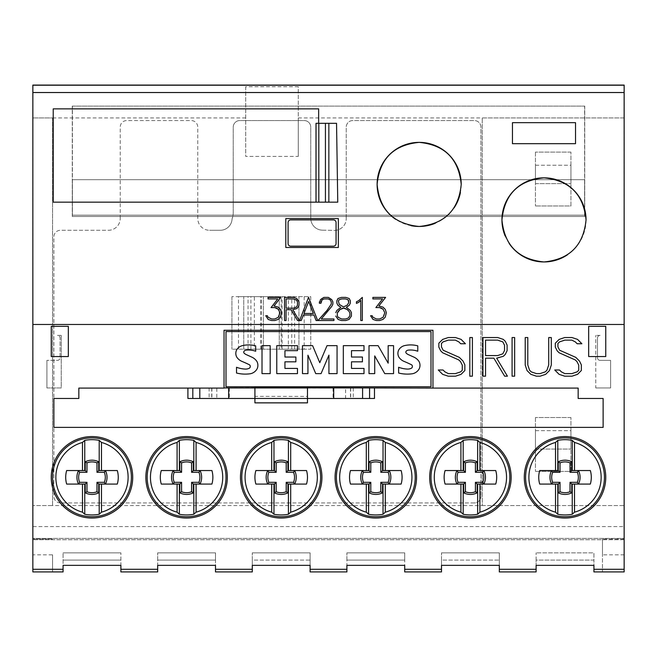 <?xml version="1.0" encoding="UTF-8"?>
<svg xmlns="http://www.w3.org/2000/svg" width="657" height="657" viewBox="0 0 657 657"><rect width="100%" height="100%" fill="white"/><g stroke="black" fill="none" stroke-linecap="round" stroke-linejoin="round"><path stroke-width="0.49" stroke-dasharray="3.29 2.46" d="M51.246 477.311A40.734 40.734 0 0 1 91.98 436.577A40.734 40.734 0 0 1 132.714 477.311A40.734 40.734 0 0 1 91.98 518.044A40.734 40.734 0 0 1 51.246 477.311M145.854 477.311A40.734 40.734 0 0 1 186.588 436.577A40.734 40.734 0 0 1 227.322 477.311A40.734 40.734 0 0 1 186.588 518.044A40.734 40.734 0 0 1 145.854 477.311M240.462 477.311A40.734 40.734 0 0 1 281.196 436.577A40.734 40.734 0 0 1 321.93 477.311A40.734 40.734 0 0 1 281.196 518.044A40.734 40.734 0 0 1 240.462 477.311M335.07 477.311A40.734 40.734 0 0 1 375.804 436.577A40.734 40.734 0 0 1 416.538 477.311A40.734 40.734 0 0 1 375.804 518.044A40.734 40.734 0 0 1 335.07 477.311M429.678 477.311A40.734 40.734 0 0 1 470.412 436.577A40.734 40.734 0 0 1 511.146 477.311A40.734 40.734 0 0 1 470.412 518.044A40.734 40.734 0 0 1 429.678 477.311M524.286 477.311A40.734 40.734 0 0 1 565.02 436.577A40.734 40.734 0 0 1 605.754 477.311A40.734 40.734 0 0 1 565.02 518.044A40.734 40.734 0 0 1 524.286 477.311M624.019 85.082L624.15 538.412L624.15 106.105L624.019 538.412L32.981 538.412L32.85 106.105L32.85 538.412L32.85 85.082L624.15 85.082L624.15 117.931L298.278 117.931L298.278 86.716L245.718 86.716L245.718 156.415L298.278 156.415L298.278 117.931M624.15 85.213L624.019 526.586L32.85 526.586L32.981 85.213L32.85 538.412L624.15 538.412L624.15 505.562L482.238 505.562L482.238 117.931L482.238 505.562L52.56 505.562L52.56 117.931L32.85 117.931L52.56 117.931L52.56 505.562L32.85 505.562L52.56 505.562M32.981 85.082L32.981 106.105L32.85 85.213M245.718 86.716L245.718 156.415M298.278 156.415L298.278 86.716M245.718 117.931L52.56 117.931M570.933 430.663L570.933 449.059L570.933 430.663L535.455 430.663L535.455 449.059L535.455 430.663L570.933 430.663M535.455 449.059L570.933 449.059L535.455 449.059M570.933 165.236L570.933 183.632L570.933 165.236L535.455 165.236L535.455 183.632L535.455 165.236L570.933 165.236M535.455 183.632L570.933 183.632L535.455 183.632M570.933 471.398L570.933 417.524L570.933 471.398L535.455 471.398L570.933 471.398M570.933 417.524L535.455 417.524L570.933 417.524M535.455 417.524L535.455 471.398L535.455 417.524M570.933 205.97L570.933 152.095L570.933 205.97L535.455 205.97L570.933 205.97M570.933 152.095L535.455 152.095L570.933 152.095M535.455 152.095L535.455 205.97L535.455 152.095M482.238 505.562L624.15 505.562L624.15 117.931L482.238 117.931M254.916 402.864L254.916 387.959L254.916 398.471L187.91 398.471M254.916 398.471L254.916 388.09L209.616 387.959L216.802 387.959L216.802 398.471M187.91 388.09L209.616 388.09M216.802 387.959L254.916 387.712M374.482 398.471L345.59 398.471L345.59 387.959L307.476 388.09L307.476 398.471L307.476 387.959L352.062 387.959M345.59 398.471L307.476 398.471M99.207 484.078L117.299 484.078A24.309 24.309 0 0 0 117.299 470.543L99.207 470.543M84.753 470.543L66.661 470.543A24.309 24.309 0 0 0 66.661 484.078L84.753 484.078M193.815 484.078L211.907 484.078A24.309 24.309 0 0 0 211.907 470.543L193.815 470.543M179.361 470.543L161.269 470.543A24.309 24.309 0 0 0 161.269 484.078L179.361 484.078M288.423 484.078L306.515 484.078A24.309 24.309 0 0 0 306.515 470.543L288.423 470.543M273.969 470.543L255.877 470.543A24.309 24.309 0 0 0 255.877 484.078L273.969 484.078M383.031 484.078L401.123 484.078A24.309 24.309 0 0 0 401.123 470.543L383.031 470.543M368.577 470.543L350.485 470.543A24.309 24.309 0 0 0 350.485 484.078L368.577 484.078M477.639 484.078L495.731 484.078A24.309 24.309 0 0 0 495.731 470.543L477.639 470.543M463.185 470.543L445.093 470.543A24.309 24.309 0 0 0 445.093 484.078L463.185 484.078M572.247 484.078L590.339 484.078A24.309 24.309 0 0 0 590.339 470.543L572.247 470.543M557.793 470.543L539.701 470.543A24.309 24.309 0 0 0 539.701 484.078L557.793 484.078M352.062 388.09L374.482 388.09M198.767 387.959L187.91 387.959M78.84 398.471L53.874 398.471L53.874 427.378L603.126 427.378L603.126 398.471L578.16 398.471M578.16 388.09L363.625 388.09M374.482 387.959L363.625 387.959M307.476 387.712L345.59 387.959M352.776 388.09L307.476 387.959L307.476 396.417L254.916 396.36M307.476 402.864L307.476 396.36M624.15 526.586L624.15 571.918L593.928 571.918L593.928 560.092L536.112 560.092L536.112 571.918L499.32 571.918L499.32 560.092L441.504 560.092L441.504 571.918L404.712 571.918L404.712 560.092L346.896 560.092L346.896 571.918L310.104 571.918L310.104 560.092L252.288 560.092L252.288 571.918L215.496 571.918L215.496 560.092L157.68 560.092L157.68 571.918L120.888 571.918L120.888 552.866L120.888 565.349L63.072 565.349L63.072 552.866L63.072 571.918L32.85 571.918L52.56 571.918L32.85 571.918L32.85 526.586M120.888 560.092L63.072 560.092L120.888 560.092M120.888 552.866L63.072 552.866L120.888 552.866M215.496 552.866L215.496 565.349L157.68 565.349L157.68 552.866L157.68 560.092L215.496 560.092L215.496 552.866L157.68 552.866L215.496 552.866M310.104 552.866L310.104 565.349L252.288 565.349L252.288 552.866L252.288 560.092L310.104 560.092L310.104 552.866L252.288 552.866L310.104 552.866M404.712 552.866L404.712 565.349L346.896 565.349L346.896 552.866L346.896 560.092L404.712 560.092L404.712 552.866L346.896 552.866L404.712 552.866M499.32 552.866L499.32 565.349L441.504 565.349L441.504 552.866L441.504 560.092L499.32 560.092L499.32 552.866L441.504 552.866L499.32 552.866M536.112 560.092L536.112 552.866L536.112 565.349L593.928 565.349L593.928 552.866L536.112 552.866L593.928 552.866L593.928 560.092L536.112 560.092M624.15 571.918L602.469 571.918L624.15 571.918L624.15 539.068L624.15 571.918M52.56 554.837L52.56 571.918L52.56 554.837L32.85 554.837M52.56 539.068L32.85 539.068L52.56 539.068M624.15 554.837L602.469 554.837L602.469 539.068L602.469 571.918L602.469 554.837M624.15 539.068L602.469 539.068L624.15 539.068M624.15 539.726L32.85 539.726L624.15 539.726M224.037 387.959L224.037 330.274L432.963 330.274L432.963 388.09M430.992 386.776L226.008 386.776L226.008 331.588L430.992 331.588L430.992 386.776M352.776 387.959L307.476 387.959M254.916 387.959L209.616 387.959M198.767 388.09L78.84 388.09M362.327 297.391L358.714 300.651M360.775 300.356L360.775 320.517M356.447 301.768L358.714 300.627M332.869 301.867L331.752 299.608L328.36 297.358L323.901 297.358L321.643 298.459L319.392 301.867M333.937 318.982L321.281 318.965M331.284 301.965L331.284 303.994L330.241 306.129L318.013 320.509M320.961 303.23L320.961 301.965M286.066 298.902L286.066 308.182L293.342 308.182L296.438 307.131M296.438 307.106L297.465 305.119M297.465 305.094L297.465 301.965M299.198 320.509L292.735 309.702M286.066 320.517L286.066 309.702M284.522 297.358L293.416 297.358L296.734 298.475L297.908 299.625M299.009 301.859L297.908 299.6M268.048 297.358L280.785 297.358M281.525 312.699L280.424 309.357L278.166 307.098L273.994 305.981M265.74 315.721L267.374 315.721L268.113 317.249L271.612 318.982L274.766 318.982L276.835 318.259M279.956 312.748L279.25 315.861L276.835 318.243M277.755 298.902L271.054 307.583M303.961 313.455L313.348 313.455M317.676 320.517L308.815 297.358L299.625 320.517M338.437 301.136L339.267 304.372L342.946 306.581L344.243 306.581L347.159 305.144L348.752 302.696M348.752 302.672L348.752 301.136M337.32 313.028L337.32 315.647L338.166 317.364L341.64 318.982L345.549 318.982L348.317 318.045L349.877 315.664L349.877 313.028M350.345 300.775L349.195 298.475L345.804 297.358L341.41 297.358L337.994 298.475L336.86 300.775M351.421 312.666L350.321 310.391L346.313 307.312M335.776 312.65L336.893 310.416M340.876 307.312L336.893 310.391M372.88 297.358L385.593 297.391M386.349 312.699L385.248 309.357L382.99 307.098L378.826 305.981M384.78 312.748L384.074 315.861L383.105 317.306L379.59 318.982L376.436 318.982L372.938 317.249L372.199 315.721L370.573 315.738M382.579 298.902L375.878 307.583M548.718 364.947L546.952 370.203L545.285 371.862L540.005 373.619L536.49 373.619L531.201 371.862L529.567 370.203L527.793 364.947L527.793 337.55L525.222 337.55L525.222 365.029L527.054 370.589L530.831 374.326L536.399 376.182L540.12 376.182L545.68 374.326L549.433 370.589L551.297 365.029L551.297 337.55L548.718 337.55L548.718 364.947M502.819 353.819L504.527 350.468L504.527 345.245L502.819 341.895L497.669 340.129L485.539 340.129L485.539 355.585L497.669 355.585L502.819 353.819M497.776 358.155L503.319 356.299L505.274 354.419L507.105 350.657L507.105 345.056L505.282 341.287L503.319 339.406L497.792 337.55L482.961 337.55L482.961 376.182L485.539 376.182L485.539 358.155L493.859 358.155L504.642 376.182L507.434 376.182L496.651 358.155L497.776 358.155M465.427 343.751L461.091 339.39L455.531 337.55L448.214 337.55L442.654 339.414L438.835 343.209L438.835 347.085L440.691 350.83L442.604 352.743L458.824 359.954L460.508 361.637L462.273 365.111L462.273 370.244L460.664 371.854L455.408 373.611L448.361 373.611L444.92 371.854L443.007 369.99L438.276 369.99L442.654 374.35L448.214 376.182L455.531 376.182L461.091 374.326L464.844 370.532L464.844 364.84L463.045 361.104L459.325 357.375L443.155 350.238L441.447 346.847L441.447 343.496L443.056 341.886L448.312 340.129L455.358 340.129L458.824 341.886L460.713 343.751L465.427 343.751M472.399 376.182L472.399 337.55L469.821 337.55L469.821 376.182L472.399 376.182M514.653 376.182L514.653 337.55L512.082 337.55L512.082 376.182L514.653 376.182M581.897 343.751L577.56 339.39L572.001 337.55L564.683 337.55L559.123 339.414L555.305 343.209L555.305 347.085L557.169 350.83L559.074 352.743L575.302 359.954L576.986 361.637L578.743 365.111L578.743 370.244L577.133 371.854L571.877 373.611L564.839 373.611L561.39 371.854L559.477 369.99L554.754 369.99L559.123 374.35L564.683 376.182L572.001 376.182L577.56 374.326L581.322 370.532L581.322 364.84L579.515 361.104L575.803 357.375L559.633 350.238L557.916 346.847L557.916 343.496L559.526 341.886L564.79 340.129L571.828 340.129L575.302 341.886L577.183 343.751L581.897 343.751M32.85 324.476L624.15 324.476M369.02 345.656L378.112 345.656L388.164 363.173L388.164 345.656L393.559 345.656L393.559 373.636L384.756 373.636L374.72 355.897L374.72 373.636L369.02 373.636M337.057 373.636L328.927 373.636L328.927 355.141L321.059 373.636L315.746 373.636L307.936 355.207L307.936 373.636L302.483 373.636L302.483 345.656L312.601 345.656L319.778 362.705L327.022 345.656L337.057 345.656L337.057 373.636M262.012 345.656L270.183 345.656L270.183 373.636L262.012 373.636L262.012 345.656M236.52 367.271A29.007 29.007 0 0 0 245.036 369.07A8.254 8.254 0 0 0 248.806 368.446A2.07 2.07 0 0 0 248.806 364.471A129.314 129.314 0 0 0 242.137 361.473A11.358 11.358 0 0 1 236.701 356.989A7.662 7.662 0 0 1 236.619 349.976A9.272 9.272 0 0 1 242.729 345.549A27.233 27.233 0 0 1 255.68 345.853L255.68 351.232A21.853 21.853 0 0 0 246.235 350.115A3.293 3.293 0 0 0 244.043 351.232A1.659 1.659 0 0 0 243.919 352.932A7.457 7.457 0 0 0 246.58 354.755L251.606 357.03A11.801 11.801 0 0 1 257.002 361.613A8.155 8.155 0 0 1 257.059 368.914A10.027 10.027 0 0 1 250.67 373.693A35.7 35.7 0 0 1 236.52 373.028M295.88 357.03L295.88 361.818L284.949 361.818L284.949 368.405L297.465 368.405L297.465 373.636L276.778 373.636L276.778 345.656L297.465 345.656L297.465 350.666L284.949 350.666L284.949 357.03L295.88 357.03M362.426 357.03L362.426 361.818L351.495 361.818L351.495 368.405L364.003 368.405L364.003 373.636L343.324 373.636L343.324 345.656L364.003 345.656L364.003 350.666L351.495 350.666L351.495 357.03L362.426 357.03M398.618 367.271A29.007 29.007 0 0 0 407.135 369.07A8.254 8.254 0 0 0 410.904 368.446A2.07 2.07 0 0 0 410.904 364.471A129.314 129.314 0 0 0 404.236 361.473A11.358 11.358 0 0 1 398.799 356.989A7.662 7.662 0 0 1 398.717 349.976A9.272 9.272 0 0 1 404.819 345.549A27.233 27.233 0 0 1 417.778 345.853L417.778 351.232A21.853 21.853 0 0 0 408.326 350.115A3.293 3.293 0 0 0 406.141 351.232A1.659 1.659 0 0 0 406.018 352.932A7.457 7.457 0 0 0 408.67 354.755L413.705 357.03A11.801 11.801 0 0 1 419.092 361.613A8.155 8.155 0 0 1 419.158 368.914A10.027 10.027 0 0 1 412.768 373.693A35.7 35.7 0 0 1 398.618 373.028M586.044 219.898A42.048 42.048 0 0 1 567.459 254.793M509.101 243.361A42.048 42.048 0 0 1 505.151 235.986M461.214 184.42A42.048 42.048 0 0 1 460.426 192.501M454.061 207.883A42.048 42.048 0 0 1 435.254 223.265M411.077 225.68A42.048 42.048 0 0 1 395.703 219.315M51.246 356.554L51.246 326.332L68.328 326.332L68.328 356.554L51.246 356.554M588.672 356.554L588.672 326.332L605.754 326.332L605.754 356.554L588.672 356.554M512.46 143.686L512.46 122.662L575.532 122.662L575.532 143.686L512.46 143.686M316.001 123.319L336.54 123.319M318.645 123.319L318.645 108.865L53.217 108.865L53.217 202.159L337.764 202.159M285.795 218.584L285.795 247.492L338.355 247.492L338.355 218.584L285.795 218.584M32.981 85.213L624.019 85.213M336.055 222.526L336.055 243.55A2.628 2.628 0 0 1 333.428 246.178L290.723 246.178A2.628 2.628 0 0 1 288.095 243.55L288.095 222.526A2.628 2.628 0 0 1 290.723 219.898L333.428 219.898A2.628 2.628 0 0 1 336.055 222.526M72.27 216.482L72.27 106.105L72.27 216.482L584.73 216.482L72.27 216.482M72.401 106.105L584.73 106.105L72.401 106.105L72.401 215.168L584.599 215.168L584.599 106.105L584.599 215.168L72.401 215.168L72.401 179.69L584.599 179.69L584.599 215.168L72.401 215.168L72.401 179.69L584.599 179.69L584.599 215.168L72.401 215.168L72.401 106.105M584.73 106.105L584.73 216.482L584.73 106.105M46.91 387.959L61.232 387.959L61.232 335.399L61.232 387.959L46.91 387.959L46.91 360.365L46.91 387.959M61.232 335.399L57.422 335.399A2.628 2.628 0 0 1 60.05 338.027L60.05 357.737A2.628 2.628 0 0 1 57.422 360.365L46.91 360.365L57.422 360.365A2.628 2.628 0 0 0 60.05 357.737L60.05 338.027A2.628 2.628 0 0 0 57.422 335.399L61.232 335.399M595.768 387.959L610.616 387.959L610.616 360.365L600.104 360.365A2.628 2.628 0 0 1 597.476 357.737L597.476 338.027A2.628 2.628 0 0 1 600.104 335.399A2.628 2.628 0 0 0 597.476 338.027L597.476 357.737A2.628 2.628 0 0 0 600.104 360.365L610.616 360.365L610.616 387.959L595.768 387.959L595.768 335.399L595.768 387.959M600.104 335.399L595.768 335.399L600.104 335.399M231.921 296.635L231.921 349.195L231.921 296.635L238.491 296.635L238.491 349.195L231.921 349.195L310.761 349.195L310.761 296.635L231.921 296.635M304.191 296.635L304.191 349.195L310.761 349.195L310.761 296.635L288.341 296.635L288.341 349.195L281.188 349.195L281.188 296.635L288.341 296.635M281.188 349.195L243.747 349.195L263.432 349.195L254.341 349.195L254.341 296.635L263.432 296.635L243.747 296.635L281.188 296.635M279.25 296.635L279.274 349.195L279.25 296.635M254.341 296.635L238.491 296.635M298.935 349.195L298.935 296.635L298.935 349.195M261.486 349.195L261.486 296.635M263.432 349.195L263.408 296.635L263.432 349.195M243.747 349.195L243.747 296.635L243.747 349.195M254.341 349.195L238.491 349.195M304.191 349.195L288.341 349.195M474.354 502.933L60.444 502.933A6.57 6.57 0 0 1 53.874 496.363L53.874 236.849A6.57 6.57 0 0 1 60.444 230.278L108.405 230.278A11.826 11.826 0 0 0 120.231 218.453A11.826 11.826 0 0 1 108.405 230.278L60.444 230.278A6.57 6.57 0 0 0 53.874 236.849L53.874 496.363A6.57 6.57 0 0 0 60.444 502.933L474.354 502.933A6.57 6.57 0 0 0 480.924 496.363A6.57 6.57 0 0 1 474.354 502.933M120.231 218.453L120.231 127.13A6.57 6.57 0 0 1 126.801 120.56L191.187 120.56A6.57 6.57 0 0 1 197.757 127.13L197.757 218.453A11.826 11.826 0 0 0 209.583 230.278A11.826 11.826 0 0 1 197.757 218.453L197.757 127.13A6.57 6.57 0 0 0 191.187 120.56L126.801 120.56A6.57 6.57 0 0 0 120.231 127.13L120.231 218.453M209.583 230.278L220.251 230.278A11.826 11.826 0 0 0 232.069 218.871A11.826 11.826 0 0 1 220.251 230.278L209.583 230.278M233.235 212.54A17.739 17.739 0 0 1 232.069 218.871A17.739 17.739 0 0 0 233.235 212.54L233.235 127.13A6.57 6.57 0 0 1 239.805 120.56L304.191 120.56A6.57 6.57 0 0 1 310.761 127.13L310.761 218.338A11.826 11.826 0 0 0 322.357 230.164A11.826 11.826 0 0 1 310.761 218.338L310.761 127.13A6.57 6.57 0 0 0 304.191 120.56L239.805 120.56A6.57 6.57 0 0 0 233.235 127.13L233.235 212.54M322.357 230.164L334.183 230.393A11.826 11.826 0 0 0 346.239 218.567A11.826 11.826 0 0 1 334.183 230.393L322.357 230.164M346.239 218.567L346.239 127.13A6.57 6.57 0 0 1 352.809 120.56L474.354 120.56A6.57 6.57 0 0 1 480.924 127.13L480.924 496.363L480.924 127.13A6.57 6.57 0 0 0 474.354 120.56L352.809 120.56A6.57 6.57 0 0 0 346.239 127.13L346.239 218.567M211.71 388.09L211.71 398.471M229.326 388.09L229.326 398.471M333.066 388.09L333.066 398.471M350.682 388.09L350.682 398.471M350.493 387.959L350.493 398.471M211.899 387.959L211.899 398.471M157.68 569.291L120.888 569.291M252.288 569.291L215.496 569.291M346.896 569.291L310.104 569.291M441.504 569.291L404.712 569.291M536.112 569.291L499.32 569.291M624.15 569.291L593.928 569.291M63.072 569.291L32.85 569.291M291.774 349.195L291.774 296.635M250.9 349.195L250.9 296.635M294.648 349.195L294.648 296.635M282.108 349.195L282.108 296.635M260.574 349.195L260.574 296.635M248.034 349.195L248.034 296.635M353.285 387.959L353.285 398.471M209.107 387.959L209.107 398.471"/><path stroke-width="0.99" d="M395.703 219.315A42.048 42.048 0 0 1 419.166 142.372A42.048 42.048 0 0 1 461.214 184.42C458.717 209.953 444.699 223.971 419.166 226.468C393.633 223.971 379.615 209.953 377.118 184.42C379.615 158.887 393.625 144.869 419.166 142.372C444.707 144.869 458.717 158.887 461.214 184.42M505.151 235.986A42.048 42.048 0 0 1 543.996 177.85A42.048 42.048 0 0 1 586.044 219.898C583.547 245.431 569.529 259.449 543.996 261.946C518.463 259.449 504.445 245.431 501.948 219.898C504.445 194.365 518.463 180.346 543.996 177.85C569.529 180.346 583.547 194.365 586.044 219.898M51.246 477.311A40.734 40.734 0 0 1 91.98 436.577A40.734 40.734 0 0 1 132.714 477.311A40.734 40.734 0 0 1 91.98 518.044A40.734 40.734 0 0 1 51.246 477.311M145.854 477.311A40.734 40.734 0 0 1 186.588 436.577A40.734 40.734 0 0 1 227.322 477.311A40.734 40.734 0 0 1 186.588 518.044A40.734 40.734 0 0 1 145.854 477.311M240.462 477.311A40.734 40.734 0 0 1 281.196 436.577A40.734 40.734 0 0 1 321.93 477.311A40.734 40.734 0 0 1 281.196 518.044A40.734 40.734 0 0 1 240.462 477.311M335.07 477.311A40.734 40.734 0 0 1 375.804 436.577A40.734 40.734 0 0 1 416.538 477.311A40.734 40.734 0 0 1 375.804 518.044A40.734 40.734 0 0 1 335.07 477.311M429.678 477.311A40.734 40.734 0 0 1 470.412 436.577A40.734 40.734 0 0 1 511.146 477.311A40.734 40.734 0 0 1 470.412 518.044A40.734 40.734 0 0 1 429.678 477.311M524.286 477.311A40.734 40.734 0 0 1 565.02 436.577A40.734 40.734 0 0 1 605.754 477.311A40.734 40.734 0 0 1 565.02 518.044A40.734 40.734 0 0 1 524.286 477.311M555.518 512.173A36.135 36.135 0 0 1 555.518 442.448L557.793 440.371A37.638 37.638 0 0 1 572.247 440.371L574.522 442.448A36.135 36.135 0 0 1 574.522 512.173L572.247 514.25A37.638 37.638 0 0 1 557.793 514.25L555.518 512.173L555.518 484.078L539.701 484.078A24.309 24.309 0 0 1 539.701 470.543L557.793 470.543L557.793 440.371M525.6 477.311A39.42 39.42 0 0 1 565.02 437.891A39.42 39.42 0 0 1 604.44 477.311A39.42 39.42 0 0 1 565.02 516.731A39.42 39.42 0 0 1 525.6 477.311M460.91 512.173A36.135 36.135 0 0 1 460.91 442.448L463.185 440.371A37.638 37.638 0 0 1 477.639 440.371L479.914 442.448A36.135 36.135 0 0 1 479.914 512.173L477.639 514.25A37.638 37.638 0 0 1 463.185 514.25L460.91 512.173L460.91 484.078L445.093 484.078A24.309 24.309 0 0 1 445.093 470.543L463.185 470.543L463.185 440.371M430.992 477.311A39.42 39.42 0 0 1 470.412 437.891A39.42 39.42 0 0 1 509.832 477.311A39.42 39.42 0 0 1 470.412 516.731A39.42 39.42 0 0 1 430.992 477.311M366.302 512.173A36.135 36.135 0 0 1 366.302 442.448L368.577 440.371A37.638 37.638 0 0 1 383.031 440.371L385.306 442.448A36.135 36.135 0 0 1 385.306 512.173L383.031 514.25A37.638 37.638 0 0 1 368.577 514.25L366.302 512.173L366.302 484.078L350.485 484.078A24.309 24.309 0 0 1 350.485 470.543L368.577 470.543L368.577 440.371M336.384 477.311A39.42 39.42 0 0 1 375.804 437.891A39.42 39.42 0 0 1 415.224 477.311A39.42 39.42 0 0 1 375.804 516.731A39.42 39.42 0 0 1 336.384 477.311M271.694 512.173A36.135 36.135 0 0 1 271.694 442.448L273.969 440.371A37.638 37.638 0 0 1 288.423 440.371L290.698 442.448A36.135 36.135 0 0 1 290.698 512.173L288.423 514.25A37.638 37.638 0 0 1 273.969 514.25L271.694 512.173L271.694 484.078L255.877 484.078A24.309 24.309 0 0 1 255.877 470.543L273.969 470.543L273.969 440.371M241.776 477.311A39.42 39.42 0 0 1 281.196 437.891A39.42 39.42 0 0 1 320.616 477.311A39.42 39.42 0 0 1 281.196 516.731A39.42 39.42 0 0 1 241.776 477.311M177.086 512.173A36.135 36.135 0 0 1 177.086 442.448L179.361 440.371A37.638 37.638 0 0 1 193.815 440.371L196.09 442.448A36.135 36.135 0 0 1 196.09 512.173L193.815 514.25A37.638 37.638 0 0 1 179.361 514.25L177.086 512.173L177.086 484.078L161.269 484.078A24.309 24.309 0 0 1 161.269 470.543L179.361 470.543L179.361 440.371M147.168 477.311A39.42 39.42 0 0 1 186.588 437.891A39.42 39.42 0 0 1 226.008 477.311A39.42 39.42 0 0 1 186.588 516.731A39.42 39.42 0 0 1 147.168 477.311M82.478 512.173A36.135 36.135 0 0 1 82.478 442.448L84.753 440.371A37.638 37.638 0 0 1 99.207 440.371L101.482 442.448A36.135 36.135 0 0 1 101.482 512.173L99.207 514.25A37.638 37.638 0 0 1 84.753 514.25L82.478 512.173L82.478 484.078L66.661 484.078A24.309 24.309 0 0 1 66.661 470.543L84.753 470.543L84.753 440.371M52.56 477.311A39.42 39.42 0 0 1 91.98 437.891A39.42 39.42 0 0 1 131.4 477.311A39.42 39.42 0 0 1 91.98 516.731A39.42 39.42 0 0 1 52.56 477.311M624.15 324.476L624.15 85.082L32.85 85.082L32.85 571.918L63.072 571.918L63.072 565.349L120.888 565.349L120.888 571.918L157.68 571.918L157.68 565.349L215.496 565.349L215.496 571.918L252.288 571.918L252.288 565.349L310.104 565.349L310.104 571.918L346.896 571.918L346.896 565.349L404.712 565.349L404.712 571.918L441.504 571.918L441.504 565.349L499.32 565.349L499.32 571.918L536.112 571.918L536.112 565.349L593.928 565.349L593.928 571.918L624.15 571.918L624.15 324.476L32.85 324.476M187.91 388.09L187.91 398.471L254.916 398.471L254.916 402.864L307.476 402.864L307.476 398.471L374.482 398.471L374.482 388.09M78.84 388.09L78.84 398.471L78.84 388.09L224.037 388.09L224.037 330.274L432.963 330.274L432.963 388.09L254.916 387.712L254.916 398.471L307.476 398.471L307.476 387.959L224.037 387.959M85.246 492.849L85.246 484.045L78.52 484.045A15.054 15.054 0 0 1 78.52 470.576L85.246 470.576L85.246 461.772A15.054 15.054 0 0 1 98.714 461.772L98.714 470.576L105.44 470.576A15.054 15.054 0 0 1 105.44 484.045L98.714 484.045L98.714 492.849A15.054 15.054 0 0 1 85.246 492.849L86.97 491.74A13.329 13.329 0 0 0 96.99 491.74L96.99 482.32L104.332 482.32A13.329 13.329 0 0 0 104.332 472.301L96.99 472.301L96.99 462.881A13.329 13.329 0 0 0 86.97 462.881L86.97 472.301L79.628 472.301A13.329 13.329 0 0 0 79.628 482.32L86.97 482.32L86.97 491.74M98.714 492.849L96.99 491.74M85.246 484.045L86.97 482.32M78.52 484.045L79.628 482.32M78.52 470.576L79.628 472.301M85.246 470.576L86.97 472.301M85.246 461.772L86.97 462.881M98.714 461.772L96.99 462.881M98.714 484.045L96.99 482.32M105.44 484.045L104.332 482.32M105.44 470.576L104.332 472.301M98.714 470.576L96.99 472.301M99.207 440.371L99.207 470.543L117.299 470.543A24.309 24.309 0 0 1 117.299 484.078L99.207 484.078L99.207 514.25M84.753 514.25L84.753 484.078L82.478 484.078M82.478 470.543L82.478 442.448M101.482 484.078L101.482 512.173M101.482 442.448L101.482 470.543M179.854 492.849L179.854 484.045L173.128 484.045A15.054 15.054 0 0 1 173.128 470.576L179.854 470.576L179.854 461.772A15.054 15.054 0 0 1 193.322 461.772L193.322 470.576L200.048 470.576A15.054 15.054 0 0 1 200.048 484.045L193.322 484.045L193.322 492.849A15.054 15.054 0 0 1 179.854 492.849L181.578 491.74A13.329 13.329 0 0 0 191.598 491.74L191.598 482.32L198.94 482.32A13.329 13.329 0 0 0 198.94 472.301L191.598 472.301L191.598 462.881A13.329 13.329 0 0 0 181.578 462.881L181.578 472.301L174.236 472.301A13.329 13.329 0 0 0 174.236 482.32L181.578 482.32L181.578 491.74M193.322 492.849L191.598 491.74M179.854 484.045L181.578 482.32M173.128 484.045L174.236 482.32M173.128 470.576L174.236 472.301M179.854 470.576L181.578 472.301M179.854 461.772L181.578 462.881M193.322 461.772L191.598 462.881M193.322 484.045L191.598 482.32M200.048 484.045L198.94 482.32M200.048 470.576L198.94 472.301M193.322 470.576L191.598 472.301M193.815 440.371L193.815 470.543L211.907 470.543A24.309 24.309 0 0 1 211.907 484.078L193.815 484.078L193.815 514.25M179.361 514.25L179.361 484.078L177.086 484.078M177.086 470.543L177.086 442.448M196.09 484.078L196.09 512.173M196.09 442.448L196.09 470.543M274.462 492.849L274.462 484.045L267.736 484.045A15.054 15.054 0 0 1 267.736 470.576L274.462 470.576L274.462 461.772A15.054 15.054 0 0 1 287.93 461.772L287.93 470.576L294.656 470.576A15.054 15.054 0 0 1 294.656 484.045L287.93 484.045L287.93 492.849A15.054 15.054 0 0 1 274.462 492.849L276.186 491.74A13.329 13.329 0 0 0 286.206 491.74L286.206 482.32L293.548 482.32A13.329 13.329 0 0 0 293.548 472.301L286.206 472.301L286.206 462.881A13.329 13.329 0 0 0 276.186 462.881L276.186 472.301L268.844 472.301A13.329 13.329 0 0 0 268.844 482.32L276.186 482.32L276.186 491.74M287.93 492.849L286.206 491.74M274.462 484.045L276.186 482.32M267.736 484.045L268.844 482.32M267.736 470.576L268.844 472.301M274.462 470.576L276.186 472.301M274.462 461.772L276.186 462.881M287.93 461.772L286.206 462.881M287.93 484.045L286.206 482.32M294.656 484.045L293.548 482.32M294.656 470.576L293.548 472.301M287.93 470.576L286.206 472.301M288.423 440.371L288.423 470.543L306.515 470.543A24.309 24.309 0 0 1 306.515 484.078L288.423 484.078L288.423 514.25M273.969 514.25L273.969 484.078L271.694 484.078M271.694 470.543L271.694 442.448M290.698 484.078L290.698 512.173M290.698 442.448L290.698 470.543M369.07 492.849L369.07 484.045L362.344 484.045A15.054 15.054 0 0 1 362.344 470.576L369.07 470.576L369.07 461.772A15.054 15.054 0 0 1 382.538 461.772L382.538 470.576L389.264 470.576A15.054 15.054 0 0 1 389.264 484.045L382.538 484.045L382.538 492.849A15.054 15.054 0 0 1 369.07 492.849L370.794 491.74A13.329 13.329 0 0 0 380.814 491.74L380.814 482.32L388.156 482.32A13.329 13.329 0 0 0 388.156 472.301L380.814 472.301L380.814 462.881A13.329 13.329 0 0 0 370.794 462.881L370.794 472.301L363.452 472.301A13.329 13.329 0 0 0 363.452 482.32L370.794 482.32L370.794 491.74M382.538 492.849L380.814 491.74M369.07 484.045L370.794 482.32M362.344 484.045L363.452 482.32M362.344 470.576L363.452 472.301M369.07 470.576L370.794 472.301M369.07 461.772L370.794 462.881M382.538 461.772L380.814 462.881M382.538 484.045L380.814 482.32M389.264 484.045L388.156 482.32M389.264 470.576L388.156 472.301M382.538 470.576L380.814 472.301M383.031 440.371L383.031 470.543L401.123 470.543A24.309 24.309 0 0 1 401.123 484.078L383.031 484.078L383.031 514.25M368.577 514.25L368.577 484.078L366.302 484.078M366.302 470.543L366.302 442.448M385.306 484.078L385.306 512.173M385.306 442.448L385.306 470.543M463.678 492.849L463.678 484.045L456.952 484.045A15.054 15.054 0 0 1 456.952 470.576L463.678 470.576L463.678 461.772A15.054 15.054 0 0 1 477.146 461.772L477.146 470.576L483.872 470.576A15.054 15.054 0 0 1 483.872 484.045L477.146 484.045L477.146 492.849A15.054 15.054 0 0 1 463.678 492.849L465.402 491.74A13.329 13.329 0 0 0 475.422 491.74L475.422 482.32L482.764 482.32A13.329 13.329 0 0 0 482.764 472.301L475.422 472.301L475.422 462.881A13.329 13.329 0 0 0 465.402 462.881L465.402 472.301L458.06 472.301A13.329 13.329 0 0 0 458.06 482.32L465.402 482.32L465.402 491.74M477.146 492.849L475.422 491.74M463.678 484.045L465.402 482.32M456.952 484.045L458.06 482.32M456.952 470.576L458.06 472.301M463.678 470.576L465.402 472.301M463.678 461.772L465.402 462.881M477.146 461.772L475.422 462.881M477.146 484.045L475.422 482.32M483.872 484.045L482.764 482.32M483.872 470.576L482.764 472.301M477.146 470.576L475.422 472.301M477.639 440.371L477.639 470.543L495.731 470.543A24.309 24.309 0 0 1 495.731 484.078L477.639 484.078L477.639 514.25M463.185 514.25L463.185 484.078L460.91 484.078M460.91 470.543L460.91 442.448M479.914 484.078L479.914 512.173M479.914 442.448L479.914 470.543M558.286 492.849L558.286 484.045L551.56 484.045A15.054 15.054 0 0 1 551.56 470.576L558.286 470.576L558.286 461.772A15.054 15.054 0 0 1 571.754 461.772L571.754 470.576L578.48 470.576A15.054 15.054 0 0 1 578.48 484.045L571.754 484.045L571.754 492.849A15.054 15.054 0 0 1 558.286 492.849L560.01 491.74A13.329 13.329 0 0 0 570.03 491.74L570.03 482.32L577.372 482.32A13.329 13.329 0 0 0 577.372 472.301L570.03 472.301L570.03 462.881A13.329 13.329 0 0 0 560.01 462.881L560.01 472.301L552.668 472.301A13.329 13.329 0 0 0 552.668 482.32L560.01 482.32L560.01 491.74M571.754 492.849L570.03 491.74M558.286 484.045L560.01 482.32M551.56 484.045L552.668 482.32M551.56 470.576L552.668 472.301M558.286 470.576L560.01 472.301M558.286 461.772L560.01 462.881M571.754 461.772L570.03 462.881M571.754 484.045L570.03 482.32M578.48 484.045L577.372 482.32M578.48 470.576L577.372 472.301M571.754 470.576L570.03 472.301M572.247 440.371L572.247 470.543L590.339 470.543A24.309 24.309 0 0 1 590.339 484.078L572.247 484.078L572.247 514.25M557.793 514.25L557.793 484.078L555.518 484.078M555.518 470.543L555.518 442.448M574.522 484.078L574.522 512.173M574.522 442.448L574.522 470.543M578.16 398.471L578.16 388.09L578.16 398.471L603.126 398.471L603.126 427.378L53.874 427.378L53.874 398.471L78.84 398.471M432.963 388.09L578.16 388.09M356.447 301.793L356.447 303.394L359.009 302.154L356.447 303.419L356.447 301.793L358.714 300.651L362.327 297.391L362.327 320.517L360.775 320.517L360.775 300.38L359.009 302.154L360.775 300.356M360.775 320.509L362.327 320.509L362.327 297.391M321.281 318.965L333.937 318.982L333.937 320.517L318.004 320.517L327.03 310.408L331.284 304.019L331.284 301.99L330.274 299.953L328.221 298.927L324.024 298.927L321.987 299.953L320.961 303.255L319.392 303.255L320.493 299.608L323.901 297.391L328.36 297.391L331.752 299.633L332.869 301.892L332.869 304.183L331.752 306.392L321.281 318.982L331.752 306.367L332.869 304.158L332.869 301.892M318.013 320.509L333.937 320.509L333.937 318.982M331.284 301.965L330.274 299.953M320.961 301.965L321.987 299.929L324.024 298.902L328.221 298.902L330.274 299.929M319.392 301.867L319.392 303.23L320.961 303.23M296.438 307.131L297.465 305.119L297.465 301.998L296.438 299.986L293.342 298.927L286.066 298.927L286.066 308.182L293.342 308.182L296.438 307.131M296.438 299.986L297.465 301.998M296.438 299.962L293.342 298.927M292.735 309.726L296.734 308.593L292.735 309.726L299.206 320.517L297.531 320.517L291.059 309.726L286.066 309.726L286.066 320.517L284.522 320.517L284.522 297.391L284.522 320.509L286.066 320.509M286.066 309.726L291.059 309.702L297.531 320.509L299.198 320.509M293.342 298.902L286.066 298.927M284.522 297.391L293.416 297.391L296.734 298.5L299.009 301.883L299.009 305.234L299.009 301.883M299.009 305.234L297.908 307.492L299.009 305.209M296.734 308.593L297.908 307.468L296.734 308.618M277.755 298.927L268.048 298.927L268.048 297.391L268.048 298.902L277.755 298.902L271.054 307.583L274.766 307.583L278.281 309.242L279.956 312.773L278.281 317.306L274.766 318.982L271.612 318.982L268.113 317.249L267.374 315.738L265.74 315.738L268.187 319.409L271.522 320.509L274.823 320.509L278.166 319.392L280.424 317.15L281.525 312.699L280.424 317.167L278.166 319.409L274.823 320.517L271.522 320.517L268.187 319.425L265.74 315.738M268.048 297.391L280.785 297.391L273.994 306.006L280.769 297.391M273.994 305.981L278.166 307.123L280.424 309.373L281.525 312.699M271.07 307.566L274.766 307.566L276.835 308.273L278.281 309.217L279.956 312.773M303.961 313.471L313.348 313.471L308.65 301.44L303.961 313.471L308.65 301.44M316.074 320.517L313.931 315.015L303.37 315.015L301.243 320.517L299.625 320.517L308.486 297.391L317.676 320.517L316.074 320.517L317.676 320.509M299.633 320.509L301.243 320.509L303.37 314.999L313.931 314.999L316.074 320.509M313.348 313.455L308.65 301.415M348.752 302.696L348.079 299.773L345.541 298.927L341.648 298.927L339.111 299.773L338.437 301.161L339.267 304.396L342.946 306.581L344.243 306.581L347.159 305.168L348.752 302.696M348.752 301.136L348.079 299.748L345.541 298.927M345.541 298.902L341.648 298.927M341.648 298.902L339.111 299.748L338.437 301.136M349.877 315.664L349.877 313.044L349.039 311.361L347.175 309.504L344.071 307.985L340.03 309.504L337.32 313.044L337.32 315.664L338.166 317.364L341.64 318.982L345.549 318.982L348.317 318.045L349.877 315.664M349.039 311.361L349.877 313.044M349.039 311.336L347.175 309.488L343.126 307.961L340.03 309.488L338.166 311.361M338.166 311.336L337.32 313.044M350.345 300.807L350.345 303.091L350.345 300.807L349.195 298.5L345.804 297.391L341.41 297.391L337.994 298.5L336.86 300.807L336.86 303.066L337.969 305.308L340.876 307.328L337.969 305.333L336.86 303.091L336.86 300.807M350.345 303.091L349.228 305.333L346.313 307.328L349.228 305.308L350.345 303.066M346.313 307.312L350.321 310.416L351.421 312.666L351.421 316.025L351.421 312.666M351.421 316.025L349.138 319.409L345.804 320.517L341.41 320.517L338.068 319.409L335.776 316.025L338.068 319.392L341.41 320.509L345.804 320.509L349.138 319.392L351.421 316.009M335.776 312.666L336.893 310.416L340.876 307.328M382.579 298.927L372.88 298.927L372.88 297.391L372.88 298.902L382.579 298.902L375.878 307.583L379.59 307.583L383.105 309.242L384.78 312.773L383.105 317.306L379.59 318.982L376.436 318.982L372.938 317.249L372.199 315.738L370.564 315.738L373.012 319.409L376.346 320.509L379.656 320.509L382.99 319.392L385.248 317.15L386.349 312.699L385.248 317.167L382.99 319.409L379.656 320.517L376.346 320.517L373.012 319.425L370.573 315.738M372.88 297.391L385.61 297.391L378.826 306.006L385.593 297.391M378.826 305.981L382.99 307.123L385.248 309.373L386.349 312.699M375.894 307.566L379.59 307.566L381.66 308.273L383.105 309.217L384.78 312.773M575.532 122.662L575.532 143.686L512.46 143.686L512.46 122.662L575.532 122.662M318.645 123.319L336.54 123.319L337.764 202.159L53.217 202.159L53.217 108.865L318.645 108.865L318.645 123.319L316.001 123.319L316.001 202.159M338.355 218.584L338.355 247.492L285.795 247.492L285.795 218.584L338.355 218.584M546.952 370.203L548.718 364.947L548.718 337.55L551.297 337.55L551.297 365.029L549.433 370.589L545.68 374.326L540.12 376.182L536.399 376.182L530.831 374.326L527.054 370.589L525.222 365.029L525.222 337.55L527.793 337.55L527.793 364.947L529.567 370.203L531.201 371.862L536.49 373.619L540.005 373.619L545.285 371.862L546.952 370.203M502.819 353.819L504.527 350.468L504.527 345.245L502.819 341.895L497.669 340.129L485.539 340.129L485.539 355.585L497.669 355.585L502.819 353.819M503.319 356.299L496.651 358.155L507.434 376.182L504.642 376.182L493.859 358.155L485.539 358.155L485.539 376.182L482.961 376.182L482.961 337.55L497.792 337.55L503.319 339.406L505.282 341.287L507.105 345.056L507.105 350.657L505.274 354.419L503.319 356.299M461.091 339.39L465.427 343.751L460.713 343.751L458.824 341.886L455.358 340.129L448.312 340.129L443.056 341.886L441.447 343.496L441.447 346.847L443.155 350.238L459.325 357.375L463.045 361.104L464.844 364.84L464.844 370.532L461.091 374.326L455.531 376.182L448.214 376.182L442.654 374.35L438.276 369.99L443.007 369.99L444.92 371.854L448.361 373.611L455.408 373.611L460.664 371.854L462.273 370.244L462.273 365.111L460.508 361.637L458.824 359.954L442.604 352.743L440.691 350.83L438.835 347.085L438.835 343.209L442.654 339.414L448.214 337.55L455.531 337.55L461.091 339.39M472.399 337.55L472.399 376.182L469.821 376.182L469.821 337.55L472.399 337.55M514.653 337.55L514.653 376.182L512.082 376.182L512.082 337.55L514.653 337.55M577.56 339.39L581.897 343.751L577.183 343.751L575.302 341.886L571.828 340.129L564.79 340.129L559.526 341.886L557.916 343.496L557.916 346.847L559.633 350.238L575.803 357.375L579.515 361.104L581.322 364.84L581.322 370.532L577.56 374.326L572.001 376.182L564.683 376.182L559.123 374.35L554.754 369.99L559.477 369.99L561.39 371.854L564.839 373.611L571.877 373.611L577.133 371.854L578.743 370.244L578.743 365.111L576.986 361.637L575.302 359.954L559.074 352.743L557.169 350.83L555.305 347.085L555.305 343.209L559.123 339.414L564.683 337.55L572.001 337.55L577.56 339.39M68.328 326.332L68.328 356.554L51.246 356.554L51.246 326.332L68.328 326.332M605.754 326.332L605.754 356.554L588.672 356.554L588.672 326.332L605.754 326.332M226.008 331.588L226.008 386.776L430.992 386.776L430.992 331.588L226.008 331.588M388.164 345.656L393.559 345.656L393.559 373.636L384.756 373.636L374.72 355.897L374.72 373.636L369.02 373.636L369.02 345.656L378.112 345.656L388.164 363.173L388.164 345.656M369.02 373.636L369.02 345.656M337.057 373.636L328.927 373.636L328.927 355.141L321.059 373.636L315.746 373.636L307.936 355.207L307.936 373.636L302.483 373.636L302.483 345.656L312.601 345.656L319.778 362.705L327.022 345.656L337.057 345.656L337.057 373.636M262.012 345.656L270.183 345.656L270.183 373.636L262.012 373.636L262.012 345.656M242.729 345.549A27.233 27.233 0 0 1 255.68 345.853L255.68 351.232A21.853 21.853 0 0 0 246.235 350.115A3.293 3.293 0 0 0 244.043 351.232A1.659 1.659 0 0 0 243.919 352.932A7.457 7.457 0 0 0 246.58 354.755L251.606 357.03A11.801 11.801 0 0 1 257.002 361.613A8.155 8.155 0 0 1 257.059 368.914A10.027 10.027 0 0 1 250.67 373.693A35.7 35.7 0 0 1 236.52 373.028L236.52 367.271A29.007 29.007 0 0 0 245.036 369.07A8.254 8.254 0 0 0 248.806 368.446A2.07 2.07 0 0 0 248.806 364.471A129.314 129.314 0 0 0 242.137 361.473A11.358 11.358 0 0 1 236.701 356.989A7.662 7.662 0 0 1 236.619 349.976A9.272 9.272 0 0 1 242.729 345.549M236.52 373.028L236.52 367.271M295.88 357.03L295.88 361.818L284.949 361.818L284.949 368.405L297.465 368.405L297.465 373.636L276.778 373.636L276.778 345.656L297.465 345.656L297.465 350.666L284.949 350.666L284.949 357.03L295.88 357.03M362.426 357.03L362.426 361.818L351.495 361.818L351.495 368.405L364.003 368.405L364.003 373.636L343.324 373.636L343.324 345.656L364.003 345.656L364.003 350.666L351.495 350.666L351.495 357.03L362.426 357.03M404.819 345.549A27.233 27.233 0 0 1 417.778 345.853L417.778 351.232A21.853 21.853 0 0 0 408.326 350.115A3.293 3.293 0 0 0 406.141 351.232A1.659 1.659 0 0 0 406.018 352.932A7.457 7.457 0 0 0 408.67 354.755L413.705 357.03A11.801 11.801 0 0 1 419.092 361.613A8.155 8.155 0 0 1 419.158 368.914A10.027 10.027 0 0 1 412.768 373.693A35.7 35.7 0 0 1 398.618 373.028L398.618 367.271A29.007 29.007 0 0 0 407.135 369.07A8.254 8.254 0 0 0 410.904 368.446A2.07 2.07 0 0 0 410.904 364.471A129.314 129.314 0 0 0 404.236 361.473A11.358 11.358 0 0 1 398.799 356.989A7.662 7.662 0 0 1 398.717 349.976A9.272 9.272 0 0 1 404.819 345.549M398.618 373.028L398.618 367.271M567.459 254.793A42.048 42.048 0 0 1 509.101 243.361M460.426 192.501A42.048 42.048 0 0 1 454.061 207.883M435.254 223.265A42.048 42.048 0 0 1 411.077 225.68M624.15 85.213L32.85 85.213M336.055 222.526L336.055 243.55A2.628 2.628 0 0 1 333.428 246.178L290.723 246.178A2.628 2.628 0 0 1 288.095 243.55L288.095 222.526A2.628 2.628 0 0 1 290.723 219.898L333.428 219.898A2.628 2.628 0 0 1 336.055 222.526M199.81 388.09L199.81 398.471M192.813 388.09L192.813 398.471M333.715 387.959L333.715 398.471M228.677 387.959L228.677 398.471M362.582 388.09L362.582 398.471M369.579 388.09L369.579 398.471M157.68 569.291L120.888 569.291M252.288 569.291L215.496 569.291M346.896 569.291L310.104 569.291M441.504 569.291L404.712 569.291M536.112 569.291L499.32 569.291M624.15 569.291L593.928 569.291M63.072 569.291L32.85 569.291M624.15 92.53L32.85 92.53M328.853 202.159L328.853 123.319M316.042 202.159L316.042 123.319M318.826 202.159L318.826 123.319M325.437 202.159L325.437 123.319"/></g></svg>
